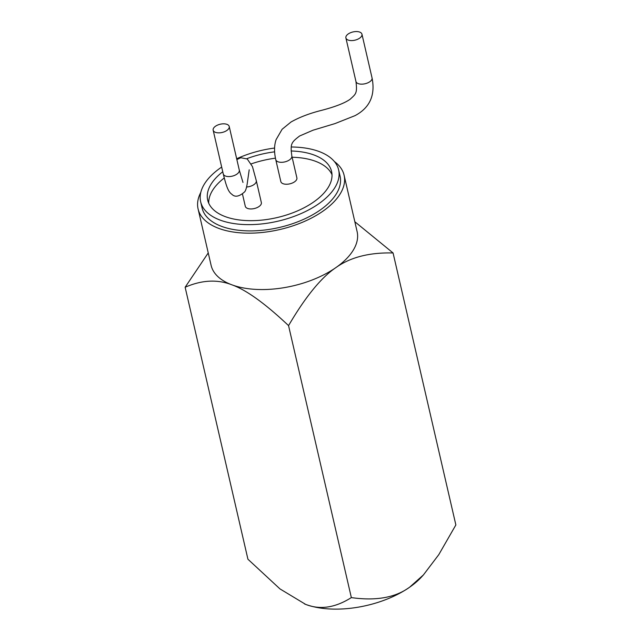 <?xml version="1.0" encoding="UTF-8"?>
<svg xmlns="http://www.w3.org/2000/svg" width="641" height="641" viewBox="0 0 641 641"><rect width="100%" height="100%" fill="white"/><g stroke="black" fill="none" stroke-linecap="round" stroke-linejoin="round"><path stroke-width="0.96" d="M221.674 167.069A70.806 36.337 -13 0 0 200.649 201.739A70.806 36.337 -13 0 0 220.256 220.143A70.806 36.337 -13 0 0 299.804 214.118A70.806 36.337 -13 0 0 338.632 169.889A70.806 36.337 -13 0 0 291.238 146.997M274.588 148.047A70.806 36.337 -13 0 0 236.673 158.744M200.649 201.739L202.099 208.013A70.806 36.337 -13 0 0 221.706 226.409A70.806 36.337 -13 0 0 301.246 220.384A70.806 36.337 -13 0 0 340.083 176.155L338.632 169.889M334.402 161.54A74.925 38.452 167 0 1 344.097 175.225A74.925 38.452 167 0 1 303.001 222.034A74.925 38.452 167 0 1 218.829 228.412A74.925 38.452 167 0 1 198.085 208.934A74.925 38.452 167 0 1 200.801 192.388M208.718 203.181A63.579 32.627 167 0 1 224.278 177.95M251.312 163.856A63.579 32.627 167 0 1 275.446 158.175M292.128 157.245A63.579 32.627 167 0 1 332.014 174.713M296.887 177.877A8.245 4.231 167 0 1 289.812 183.847A8.245 4.231 167 0 1 280.83 181.579L275.766 159.649A8.245 4.231 167 0 0 284.716 161.925A8.245 4.231 167 0 0 291.831 155.971A8.245 4.231 167 0 1 291.831 155.971L296.887 177.877M242.49 194.143L245.295 206.29A8.245 4.231 -13 0 0 247.57 208.429A8.245 4.231 -13 0 0 256.833 207.724A8.245 4.231 -13 0 0 261.352 202.58L256.288 180.65A8.245 4.231 -13 0 0 256.28 180.618L252.458 166.612L247.25 158.984L240.816 157.734L236.866 159.577M423.397 574.953L421.578 576.94A74.925 38.452 167 0 1 409.599 587.228A74.925 38.452 167 0 1 305.629 604.375C319.915 610.072 335.155 607.812 351.348 597.604C375.947 601.09 395.369 597.628 409.599 587.228L423.397 574.953L438.789 554.649L455.863 524.947L393.069 252.963C369.416 252.362 350.339 257.265 335.828 267.65C321.189 277.521 305.437 296.839 288.554 325.62C265.11 303.489 246.208 289.884 231.842 284.804C217.363 279.188 201.795 280.005 185.137 287.248L247.931 559.232L279.973 588.911L305.629 604.375A74.925 38.452 167 0 1 304.539 603.958A74.925 38.452 167 0 1 304.531 603.958L304.539 603.958M288.554 325.62L351.348 597.604M198.085 208.934L211.105 265.334A74.925 38.452 -13 0 0 231.842 284.804A74.925 38.452 -13 0 0 335.828 267.65A74.925 38.452 -13 0 0 357.117 231.617L344.097 175.225M185.137 287.248L208.237 252.931M354.834 221.738L393.069 252.963M291.086 150.988A63.579 32.627 167 0 1 331.589 171.516A63.579 32.627 167 0 1 296.727 211.226A63.579 32.627 167 0 1 225.303 216.642A63.579 32.627 167 0 1 207.692 200.12A63.579 32.627 167 0 1 222.756 171.748M246.785 158.704A63.579 32.627 167 0 1 274.612 151.837M215.384 132.318A8.245 4.231 -13 0 0 224.662 131.653A8.245 4.231 -13 0 0 229.222 126.485A8.245 4.231 -13 0 0 220.24 124.218A8.245 4.231 -13 0 0 213.165 130.195A8.245 4.231 -13 0 0 215.384 132.318M249.197 169.809L247.186 183.911C246.44 188.206 245.583 190.866 244.614 191.875C239.205 196.667 234.951 197.46 231.85 194.271C228.188 191.819 226.289 186.106 223.26 173.903A8.245 4.279 -13.7 0 0 225.48 176.043A8.245 4.279 -13.7 0 0 234.75 175.322A8.245 4.279 -13.7 0 0 239.285 170.065A8.245 4.279 -13.7 0 0 239.269 170.009L242.987 182.445M359.617 32.05A8.245 4.231 167 0 1 361.957 34.213A8.245 4.231 167 0 1 354.882 40.191A8.245 4.231 167 0 1 345.892 37.923A8.245 4.231 167 0 1 350.379 32.787A8.245 4.231 167 0 1 359.617 32.05M361.957 34.213L372.044 77.922A8.245 4.175 167.6 0 1 372.06 77.978A8.245 4.175 167.6 0 1 364.889 83.787A8.245 4.175 167.6 0 1 355.955 81.503A8.245 4.175 167.6 0 1 355.955 81.479C357.47 93.65 355.699 94.027 350.202 99.211C344.898 102.993 335.547 106.662 322.151 110.204C309.899 113.241 299.515 117.183 290.99 122.022L282.112 129.274L276.111 139.618C274.156 145.347 274.044 152.021 275.766 159.649M246.593 186.996A8.245 4.231 -13 0 0 256.288 180.65M291.807 155.883A8.245 4.231 167 0 1 291.823 155.947C290.317 143.921 290.902 142.655 299.635 135.98L313.04 130.203L334.987 123.593L355.018 115.652C369.801 107.792 375.482 95.229 372.06 77.978M239.285 170.065L229.222 126.485M223.252 173.911L213.165 130.195M345.892 37.923L355.955 81.503"/></g></svg>
